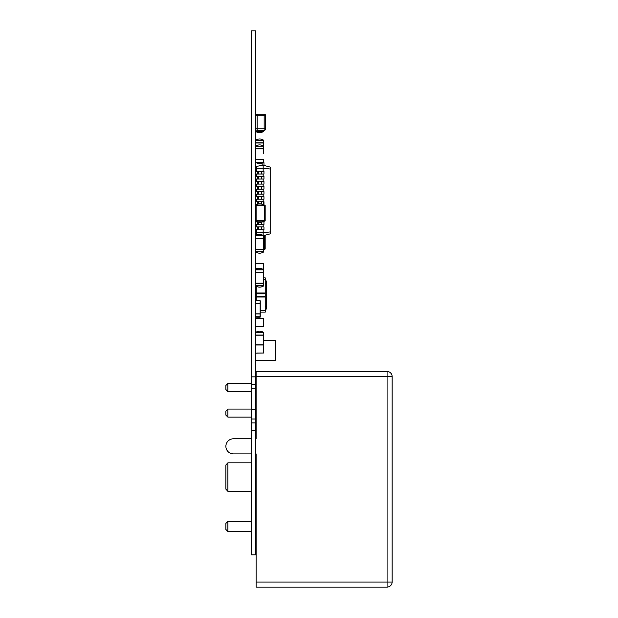 <?xml version="1.0" encoding="UTF-8"?>
<svg xmlns="http://www.w3.org/2000/svg" width="618" height="618" viewBox="0 0 618 618"><rect width="100%" height="100%" fill="white"/><g stroke="black" fill="none" stroke-linecap="round" stroke-linejoin="round"><path stroke-width="0.93" d="M255.597 430.599L251.456 430.599L251.456 554.825L255.597 554.825L255.597 30.9L251.456 30.9L251.456 376.856L255.597 376.856M251.456 430.599L251.456 422.921L255.597 422.921M251.456 422.921L251.456 419.012L255.597 419.012M251.456 419.012L251.456 409.525L255.597 409.525M251.456 409.525L251.456 388.259L255.597 388.259M251.456 388.259L251.456 384.527L255.597 384.527M251.456 384.527L251.456 376.856M260.132 268.451L255.597 268.39M260.263 268.39L255.574 268.243M263.685 221.174L256.733 221.198M263.701 205.052L256.733 205.021M263.662 130.321L263.662 131.225L255.597 131.225M263.662 131.356L263.786 130.321L263.662 131.356L255.597 131.356M256.609 184.705L255.597 184.705M255.798 173.959L255.728 184.705M255.597 171.395L256.609 171.364M263.531 249.193L255.597 249.193L263.662 249.193L263.531 238.448L255.728 238.448L255.597 249.193L263.662 249.193L263.786 251.758L263.531 238.448M255.597 251.758L263.662 251.758L263.662 249.324L255.597 249.324M263.662 251.889L256.733 251.912M255.597 235.883L263.662 235.883L263.662 238.324L255.597 238.324M263.662 235.759L263.786 238.324L263.662 235.759L256.733 235.736M263.786 238.324L255.597 238.448L263.786 238.324M255.597 140.425L263.662 140.425L263.662 142.866L263.786 140.425L263.662 142.99L255.728 142.99L255.728 146.041M255.597 142.866L263.662 142.866L255.597 142.99L263.662 142.99L263.662 146.118M255.597 148.753L263.662 148.753L263.786 146.311L263.662 153.735M263.662 140.301L256.733 140.278M263.531 148.884L255.728 148.884L255.597 159.629L263.662 159.629L263.786 162.194L263.662 159.629L255.728 159.629M255.597 146.188L263.662 146.188L255.597 146.311M263.662 148.884L255.597 148.884L263.786 148.753M255.597 159.753L263.662 159.753L263.662 162.194L255.597 162.194M263.662 162.318L255.597 162.318M263.786 204.249L263.786 202.356L263.786 204.249M265.678 128.814L264.164 128.814L264.164 130.321A1.514 1.514 180 0 0 265.678 128.814L265.678 115.713A1.514 1.514 180 0 0 264.164 114.199L264.164 115.713L265.678 115.713A1.514 1.514 180 0 0 264.164 114.199L257.111 114.199A1.514 1.514 180 0 0 255.597 115.713L257.111 115.713L257.111 128.814L264.164 128.814L264.164 115.713L257.111 115.713L257.111 114.199A1.514 1.514 180 0 0 255.597 115.713L255.597 121.576M255.597 128.814L257.111 128.814L257.111 130.321L264.164 130.321L257.111 130.321A1.514 1.514 180 0 1 255.597 128.814L255.597 126.111M257.111 114.199L264.164 114.199M265.694 117.783L265.678 118.432M265.678 120.371L265.678 118.741M255.597 332.623L263.662 332.623L263.786 335.056L263.662 344.852L255.597 344.852L263.786 344.975L263.786 353.04L263.786 344.975L263.786 353.04L255.597 353.164L257.212 353.164L255.597 353.164L255.597 360.649L255.597 353.164M255.597 344.975L263.786 344.975L255.597 344.852L255.597 340.402L255.597 344.852L263.786 344.975L263.662 353.04L256.733 353.079M263.531 283.175L255.597 283.175L263.662 283.175L263.531 272.422L255.728 272.422L255.597 283.175L263.662 283.175L263.786 285.74L263.531 272.422M255.597 285.74L263.662 285.74L263.662 283.299L255.597 283.299M263.662 285.864L256.733 285.887M255.597 269.857L263.662 269.857L263.662 272.299L255.597 272.299M263.662 269.734L263.786 272.299L263.662 269.734L256.733 269.711M263.786 272.299L255.597 272.422L263.786 272.299M255.597 335.056L263.662 335.056L255.597 335.188L263.662 335.188L255.728 335.188L255.728 344.852M263.662 332.492L256.733 332.469M255.597 318.355L263.786 318.363L255.597 318.239L263.786 318.363L263.662 326.551L255.597 326.551M263.662 318.239L263.662 326.428L256.733 326.459M263.786 269.811L263.662 263.469L255.597 263.469L263.662 263.469L255.597 263.469L263.662 263.469L255.597 263.469L263.662 263.469L263.716 269.548M255.597 263.592L263.662 263.469M275.651 340.302L275.752 360.649L275.752 340.402L263.662 340.302M275.752 360.649L255.597 360.649L275.752 360.649M263.662 248.822L265.168 248.822L265.168 235.195L265.168 248.822A0.502 0.502 105.3 0 1 264.666 249.324L263.662 249.193M255.597 233.704A0.502 0.502 105.3 0 1 256.107 233.202L256.609 233.202L256.107 233.202A0.502 0.502 105.3 0 0 255.597 233.704L255.597 235.682L255.597 233.704L256.107 233.704L256.107 235.396M256.107 205.052A0.502 0.502 105.3 0 0 255.597 205.555A0.502 0.502 105.3 0 1 256.107 205.052L256.107 205.555L264.666 205.555L264.666 205.052L256.107 205.052L264.666 205.052A0.502 0.502 105.3 0 1 265.168 205.555L265.168 220.672A0.502 0.502 105.3 0 1 264.666 221.174L256.107 221.174L256.107 220.672L264.666 220.672L264.666 205.555L265.168 205.555L265.168 220.672L264.666 221.174L256.107 221.174A0.502 0.502 105.3 0 1 255.597 220.672L255.597 205.555L256.107 205.555L256.107 220.672L255.597 220.672A0.502 0.502 105.3 0 0 256.107 221.174M256.609 171.271L256.107 171.271L256.609 171.271M255.597 303.662L260.132 303.662L260.263 300.896L260.263 313.99L260.263 301.144L260.263 313.99L260.132 303.793L260.132 313.867L260.132 303.793L255.728 303.793L255.597 313.867L260.132 313.867L260.263 316.764L260.008 313.867L260.132 316.887L255.597 316.887M255.597 300.765L260.132 300.765L260.132 303.793L255.597 303.793L260.132 303.793M255.597 317.019L256.238 317.026M259.498 317.026L255.574 316.91M260.263 317.019L260.263 314.245L260.132 317.142L255.597 317.142L260.163 317.165M255.597 313.99L260.263 313.99L260.263 316.764L260.132 313.867L255.728 313.867M260.132 300.765L255.597 300.896M260.008 313.867L260.132 316.764L255.597 316.764M255.597 504.211L256.107 504.211M256.107 494.137L255.597 494.137L256.107 494.137L255.728 504.211M256.107 507.115L255.597 507.108M263.16 229.44L263.16 235.396M263.16 224.396L263.16 226.914L261.298 226.914L263.963 226.914L263.963 229.44L263.963 226.914L257.613 226.914L257.613 229.44L262.156 229.44M263.16 221.538L262.449 221.877L263.963 221.877L262.449 221.877M263.16 204.249L263.16 204.682M263.16 199.212L263.16 201.731L261.298 201.731L263.963 201.731L263.963 204.249L263.963 201.731L257.613 201.731L257.613 204.048M263.16 194.176L263.16 196.694L261.298 196.694L263.963 196.694L263.963 199.212L263.963 196.694L257.613 196.694L257.613 199.212L262.156 199.212M263.16 189.131L263.16 191.657L261.298 191.657L263.963 191.657L263.963 194.176L263.963 191.657L257.613 191.657L257.613 194.176L262.156 194.176M263.16 184.094L263.16 186.613L261.298 186.613L263.963 186.613L263.963 189.131L263.963 186.613L257.613 186.613L257.613 189.131L262.156 189.131M263.16 179.058L263.16 181.576L261.298 181.576L263.963 181.576L263.963 184.094L263.963 181.576L257.613 181.576L257.613 184.094L262.156 184.094M263.16 174.021L263.16 176.539L261.298 176.539L263.963 176.539L263.963 179.058L263.963 176.539L257.613 176.539L257.613 179.058L262.156 179.058M256.609 229.44L256.609 232.237L263.16 232.708L270.715 231.874L270.715 167.231L263.16 165.207L256.609 166.358L256.609 168.706L263.16 168.227L263.16 171.503L261.298 171.503L263.963 171.503L263.963 174.021L263.963 171.503L257.613 171.503L257.613 174.021L262.156 174.021M256.609 168.706L256.609 171.503L255.798 171.503L257.613 171.503M256.609 174.021L256.609 176.539L255.798 176.539L257.613 176.539M256.609 179.058L256.609 181.576L255.798 181.576L257.613 181.576M256.609 184.094L256.609 186.613L255.798 186.613L257.613 186.613M256.609 189.131L256.609 191.657L255.798 191.657L257.613 191.657M256.609 194.176L256.609 196.694L255.798 196.694L257.613 196.694M256.609 199.212L256.609 201.731L255.798 201.731L257.613 201.731M256.609 221.792L255.798 221.877L256.81 221.877L255.798 221.877L255.798 224.396L262.156 224.396M256.609 224.396L256.609 226.914L255.798 226.914L257.613 226.914M270.715 169.069L263.16 168.227L263.16 165.207M256.609 232.237L256.609 234.577L257.621 234.755M270.715 231.874L270.715 233.712L263.562 235.628M263.963 165.423L263.963 163.052A2.82 2.82 180 0 0 263.786 162.063A2.82 2.82 180 0 1 263.963 163.052A2.82 2.82 180 0 0 263.786 162.063A2.82 2.82 180 0 1 263.963 163.052A2.82 2.82 180 0 0 263.786 162.063A2.82 2.82 180 0 1 263.963 163.052A2.82 2.82 180 0 0 263.786 162.063A2.82 2.82 180 0 1 263.963 163.052A2.82 2.82 180 0 0 263.786 162.063A2.82 2.82 180 0 1 263.963 163.052A2.82 2.82 180 0 0 263.786 162.063A2.82 2.82 180 0 1 263.963 163.052L263.963 165.423M263.963 237.891L263.963 235.52L263.963 237.891A2.82 2.82 180 0 1 263.662 239.166M255.798 174.021L257.613 174.021L255.798 174.021L255.798 171.503L258.193 171.503M261.576 171.503L261.576 174.021L263.963 174.021M255.798 179.058L257.613 179.058L255.798 179.058L255.798 176.539L258.193 176.539M261.576 176.539L261.576 179.058L263.963 179.058M255.798 184.094L257.613 184.094L255.798 184.094L255.798 181.576L258.193 181.576M261.576 181.576L261.576 184.094L263.963 184.094M255.798 189.131L257.613 189.131L255.798 189.131L255.798 186.613L258.193 186.613M261.576 186.613L261.576 189.131L263.963 189.131M255.798 194.176L257.613 194.176L255.798 194.176L255.798 191.657L258.193 191.657M261.576 191.657L261.576 194.176L263.963 194.176M255.798 199.212L257.613 199.212L255.798 199.212L255.798 196.694L258.193 196.694M261.576 196.694L261.576 199.212L263.963 199.212M255.798 204.249L257.049 204.249L255.798 204.249L255.798 201.731L258.193 201.731M262.21 204.249L263.963 204.249M263.963 224.396L263.963 221.877L263.963 224.396L261.576 224.396L261.576 222.194M255.798 224.396L257.613 224.396L257.613 222.171M255.798 229.44L257.613 229.44L255.798 229.44L255.798 226.914L258.193 226.914M261.576 226.914L261.576 229.44L263.963 229.44M262.156 163.144L262.156 165.385M256.184 286.265L256.184 300.642M266.258 280.904L265.253 280.904L266.258 280.904L265.253 280.904L266.258 280.904L266.258 309.116L265.253 309.116L266.258 309.116M256.184 297.011L265.253 297.011L265.253 310.653L260.132 310.653M263.662 277.876L265.253 277.876L265.253 297.011M265.253 310.653L265.253 312.136L260.132 312.136M263.662 279.359L265.253 279.359M265.253 293.002L256.184 293.002M255.829 286.072L256.184 288.961M256.107 417.127L255.597 417.127M251.456 417.127L227.895 417.127L225.879 415.111L225.879 411.078L227.895 409.062L227.895 417.127M256.107 409.062L255.597 409.062L256.107 409.062M251.456 409.062L227.895 409.062L251.456 409.062M256.107 383.477L255.597 383.477L256.107 383.477M227.895 383.477L225.879 385.485L227.895 383.477L225.879 385.485L227.895 383.477L251.456 383.477L227.895 383.477L251.456 383.477L227.895 383.477L227.895 391.534L251.456 391.534M256.107 391.534L255.597 391.534M256.107 521.407L255.597 521.407L256.107 521.407M227.895 521.407L225.879 523.423L227.895 521.407L225.879 523.423L227.895 521.407L251.456 521.407L227.895 521.407L251.456 521.407L227.895 521.407L227.895 531.48L251.456 531.48M256.107 531.48L255.597 531.48M225.879 411.078L227.895 409.062M225.879 385.485L225.879 389.518L227.895 391.534M225.879 523.423L225.879 529.471L227.895 531.48M255.597 453.898L256.107 453.898L256.107 587.1L387.084 587.1L256.107 587.1M256.107 438.788L255.597 438.788L256.107 438.788L256.107 371.488L387.084 371.488A5.037 5.037 0 0 1 392.121 376.524L392.121 582.063L392.121 376.524A5.037 5.037 180 0 0 387.084 371.488L256.107 371.488M225.879 446.343A7.555 7.555 0 0 1 233.434 438.788L251.456 438.788L233.434 438.788A7.555 7.555 180 0 0 225.879 446.343A7.555 7.555 180 0 0 233.434 453.898L251.456 453.898M227.895 462.828L225.879 464.983L227.895 462.828L225.879 464.983L227.895 462.828L251.456 462.828L227.895 462.828L251.456 462.828L227.895 462.828L227.895 491.325L225.879 489.162L227.895 491.325L251.456 491.325M255.597 462.828L256.107 462.828L255.597 462.828M255.597 491.325L256.107 491.325M256.107 582.063L392.121 582.063A5.037 5.037 0 0 1 387.084 587.1L387.084 376.524L256.107 376.524M225.879 464.983L225.879 489.162M256.609 184.828L255.597 184.828M263.531 146.041L263.531 142.99M263.531 159.629L255.597 159.629M263.662 202.356L263.662 204.249M263.531 344.852L263.531 335.188M263.662 340.402L275.651 340.402L275.651 360.649L255.697 360.649L255.697 353.164M255.697 344.852L255.697 340.402M263.786 249.324L264.666 249.324L264.666 235.327M256.609 233.704L256.107 233.202M255.597 220.672L255.597 205.555M260.132 313.867L255.597 313.867M255.597 494.006L256.107 494.006M255.597 504.334L256.107 504.334M258.471 174.021L258.471 171.503M258.471 179.058L258.471 176.539M258.471 184.094L258.471 181.576M258.471 189.131L258.471 186.613M258.471 194.176L258.471 191.657M258.471 199.212L258.471 196.694M258.471 203.847L258.471 201.731M261.576 204.033L261.576 201.731M258.471 224.396L258.471 222.38M258.471 229.44L258.471 226.914M266.258 283.423L265.253 283.423M265.253 306.598L266.258 306.598M265.253 296.655L256.184 296.655M265.253 296.2L256.184 296.2M265.253 293.813L256.184 293.813M265.253 293.357L256.184 293.357M387.084 371.488L387.084 376.524L392.121 376.524M256.609 232.584L255.597 233.125M263.724 221.213L263.724 221.213C260.997 222.897 258.262 222.897 255.535 221.213M263.724 205.014L263.724 205.014C260.997 203.33 258.262 203.33 255.535 205.014M261.561 114.199L257.698 114.199M263.786 131.279L263.724 131.387C260.997 133.071 258.262 133.071 255.535 131.387M256.609 170.653L255.597 171.194M263.724 251.92L263.724 251.92C260.997 253.604 258.262 253.604 255.535 251.92M263.724 235.728L263.724 235.728C260.997 234.037 258.262 234.037 255.535 235.728M263.724 140.271L263.724 140.271C260.997 138.579 258.262 138.579 255.535 140.271M263.724 146.157L263.724 146.157C260.997 144.473 258.262 144.473 255.535 146.157M263.786 162.248L263.724 162.349C260.997 164.04 258.262 164.04 255.535 162.349M263.724 285.895L263.724 285.895C260.997 287.579 258.262 287.579 255.535 285.895M263.724 269.703C260.997 268.019 258.262 268.019 255.535 269.703M263.724 332.461L263.724 332.461C260.997 330.777 258.262 330.777 255.535 332.461M260.155 300.75L255.574 300.75M256.107 507.347L255.597 507.254"/></g></svg>
